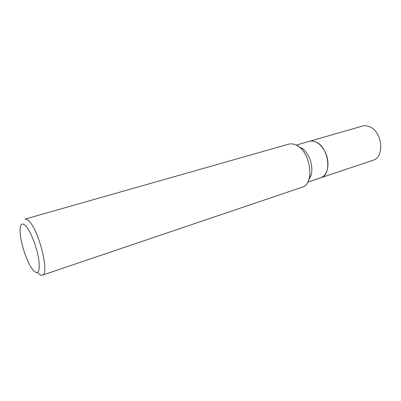 <?xml version="1.0" encoding="UTF-8"?>
<svg xmlns="http://www.w3.org/2000/svg" width="401" height="401" viewBox="0 0 401 401"><rect width="100%" height="100%" fill="white"/><g stroke="black" fill="none" stroke-linecap="round" stroke-linejoin="round"><path stroke-width="0.6" d="M296.164 145.142L309.261 141.373C311.261 140.811 313.366 140.982 315.582 141.894C328.725 146.465 332.539 175.031 320.61 177.838L372.865 160.34C385.301 157.272 382.218 130.39 368.76 126.44C366.489 125.643 364.308 125.538 362.218 126.13L309.261 141.373C312.755 140.455 316.309 141.573 319.918 144.736C325.522 150.365 328.198 157.403 327.953 165.849L327.477 169.027C326.299 173.673 324.008 176.615 320.61 177.838L307.687 182.169M319.918 144.736L319.918 144.736C325.522 150.365 328.198 157.403 327.953 165.849L327.477 169.027M297.652 145.979L303.241 149.072C309.126 154.811 312.003 162.139 311.873 171.047L311.281 174.916L308.439 180.635M42.371 275.151L301.928 187.272C315.412 184.154 310.625 150.37 295.622 144.891C293.121 143.814 290.755 143.583 288.525 144.21L24.937 219.131C26.1 218.811 27.539 219.578 29.253 221.427C39.373 231.357 49.779 274.665 42.371 275.151C41.092 275.537 39.524 274.665 37.669 272.54M32.972 270.023L32.065 268.81C26.145 260.625 19.819 240.294 20.05 230.199C20.245 223.703 22.195 222.324 25.895 226.069C30.712 231.347 36.937 247.377 38.757 259.402C40.165 272.023 38.235 275.567 32.972 270.023M302.484 148.766L302.57 148.515M311.281 174.916L309.382 177.813M303.241 149.072L300.033 147.768"/></g></svg>
